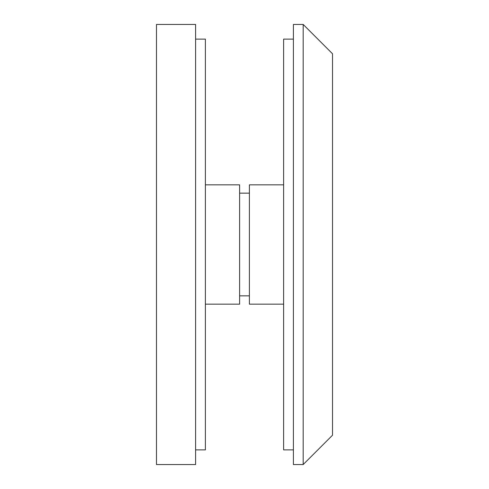 <?xml version="1.0" encoding="UTF-8"?>
<svg xmlns="http://www.w3.org/2000/svg" width="489" height="489" viewBox="0 0 489 489"><rect width="100%" height="100%" fill="white"/><g stroke="black" fill="none" stroke-linecap="round" stroke-linejoin="round"><path stroke-width="0.73" d="M195.6 464.55L195.6 24.45L156.48 24.45L156.48 464.55L195.6 464.55M283.62 184.842L249.39 184.842L249.39 304.158L283.62 304.158L249.39 304.158M293.4 449.88L283.62 449.88L283.62 39.12L293.4 39.12M239.61 304.158L205.38 304.158L239.61 304.158L239.61 184.842L205.38 184.842M195.6 449.88L205.38 449.88L205.38 39.12L195.6 39.12M239.61 193.155L249.39 193.155M239.61 295.845L249.39 295.845L239.61 295.845M303.18 464.55L293.4 464.55L293.4 24.45L303.18 24.45L332.52 53.79L332.52 435.21L303.18 464.55L303.18 24.45"/></g></svg>
